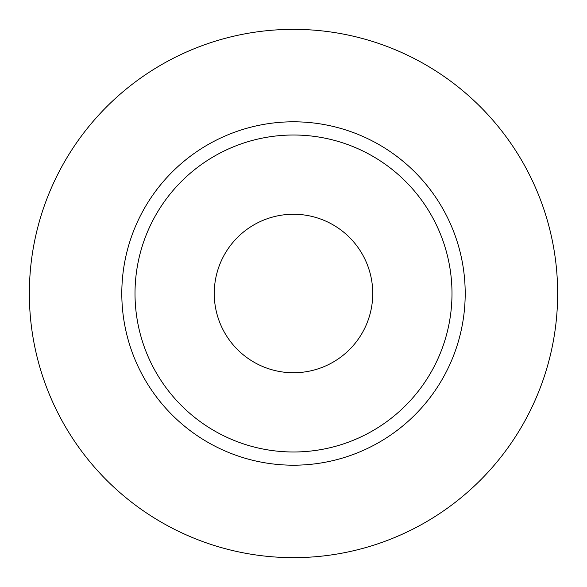 <?xml version="1.0" encoding="UTF-8"?>
<svg xmlns="http://www.w3.org/2000/svg" width="587" height="587" viewBox="0 0 587 587"><rect width="100%" height="100%" fill="white"/><g stroke="black" fill="none" stroke-linecap="round" stroke-linejoin="round"><path stroke-width="0.88" d="M214.255 293.5A79.245 79.245 0 0 0 293.5 372.745A79.245 79.245 0 0 0 372.745 293.5A79.245 79.245 0 0 0 293.5 214.255A79.245 79.245 0 0 0 214.255 293.5M451.99 293.5A158.49 158.49 0 0 0 293.5 135.01A158.49 158.49 0 0 0 135.01 293.5A158.49 158.49 0 0 0 293.5 451.99A158.49 158.49 0 0 0 451.99 293.5M557.65 293.5A264.15 264.15 0 0 0 293.5 29.35A264.15 264.15 0 0 0 29.35 293.5A264.15 264.15 0 0 0 293.5 557.65A264.15 264.15 0 0 0 557.65 293.5M465.197 293.5A171.697 171.697 0 0 1 293.5 465.197A171.697 171.697 0 0 1 121.803 293.5A171.697 171.697 0 0 1 293.5 121.803A171.697 171.697 0 0 1 465.197 293.5"/></g></svg>
